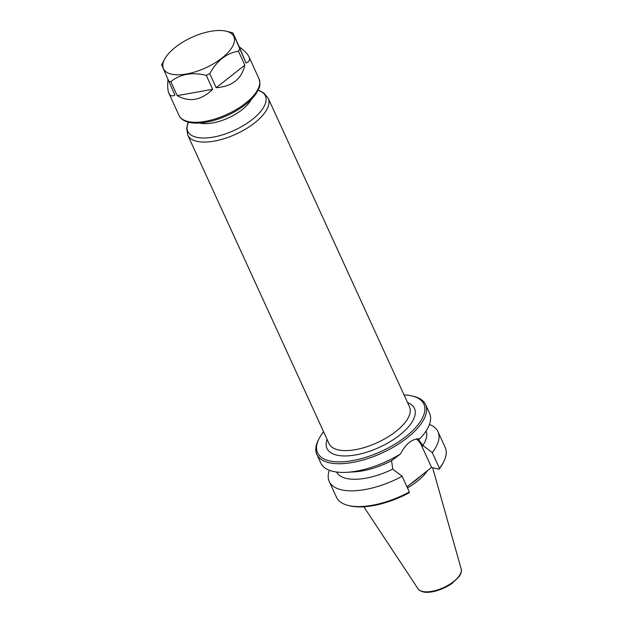 <?xml version="1.0" encoding="UTF-8"?>
<svg xmlns="http://www.w3.org/2000/svg" width="623" height="623" viewBox="0 0 623 623"><rect width="100%" height="100%" fill="white"/><g stroke="black" fill="none" stroke-linecap="round" stroke-linejoin="round"><path stroke-width="0.93" d="M246.038 63.032C249.278 61.786 250.236 59.683 248.912 56.716C247.588 53.89 244.364 50.595 239.248 46.834L246.038 63.032L232.838 32.848L239.248 46.834M167.976 79.962C167.408 86.184 167.719 90.639 168.926 93.341C170.157 95.958 172.143 96.542 174.876 95.093L161.676 64.909A43.992 19.033 -24.6 0 1 161.762 64.737L164.456 59.465A38.696 16.743 -24.6 0 0 205.637 67.86A38.696 16.743 -24.6 0 0 226.196 31.205A38.696 16.743 -24.6 0 0 225.978 31.15A38.696 16.743 -24.6 0 0 191.541 37.489A38.696 16.743 -24.6 0 0 164.456 59.465M177.212 95.638C189.447 102.522 201.26 100.412 212.645 89.299L206.252 75.313C191.931 71.957 180.117 74.067 170.811 81.652L177.212 95.638L212.645 89.299M244.831 65.166L216.189 87.703C232.145 86.496 241.693 78.981 244.831 65.166L238.43 51.179C226.375 53.22 216.827 60.735 209.787 73.716L216.189 87.703M238.43 51.179A43.992 19.033 -24.6 0 0 239.637 49.046M232.838 32.848A43.992 19.033 -24.6 0 0 231.943 32.606A43.992 19.033 -24.6 0 0 231.701 32.552M168.475 81.107A43.992 19.033 -24.6 0 0 169.612 81.403A43.992 19.033 -24.6 0 0 170.811 81.652M206.252 75.313A43.992 19.033 -24.6 0 0 209.787 73.716M338.04 449.837A44.256 19.142 -24.6 0 0 387.132 437.463A44.256 19.142 -24.6 0 0 409.506 406.842L268.248 98.309A44.256 19.142 -24.6 0 1 245.867 128.93A44.256 19.142 -24.6 0 1 196.782 141.304A44.256 19.142 -24.6 0 1 187.78 135.152L329.037 443.685A44.256 19.142 -24.6 0 0 338.04 449.837M407.559 402.583A48.088 20.808 155.4 0 1 397.739 436.583A48.088 20.808 155.4 0 1 336.77 455.117A48.088 20.808 155.4 0 1 327.083 439.425M199.648 123.035A32.349 13.994 -24.6 0 0 199.874 123.089A32.349 13.994 -24.6 0 0 228.703 117.77A32.349 13.994 -24.6 0 0 251.326 99.376M416.265 438.95A21.33 16.79 -76.9 0 1 421.576 445.624L431.575 467.452L439.09 469.205A1161.591 511.031 51.8 0 0 439.441 468.317L432.245 452.594L423.757 446.13A82.952 59.286 4.9 0 0 422.822 445.437L418.485 439.519L419.809 438.74C412.146 438.701 405.713 443.763 400.503 453.926L391.587 460.685L392.724 469.119A82.952 67.681 -10.2 0 0 393.643 469.828L402.131 476.284L409.334 492.014A1161.591 511.031 -128.2 0 1 408.976 492.894A58.476 25.302 155.4 0 1 349.729 505.814L348.288 505.455A59.8 25.87 -24.6 0 0 409.334 492.014M406.959 486.82L431.575 467.452M413.415 396.29A59.8 25.87 155.4 0 1 413.742 396.368A59.8 25.87 155.4 0 1 425.579 404.6A59.8 25.87 155.4 0 1 381.977 453.014A59.8 25.87 155.4 0 1 316.842 454.385A59.8 25.87 155.4 0 1 318.337 440.048L319.015 438.732A58.476 25.302 -24.6 0 0 381.245 451.41A58.476 25.302 -24.6 0 0 412.301 396.018A58.476 25.302 -24.6 0 0 411.982 395.94A58.476 25.302 -24.6 0 0 404.062 394.951M323.594 431.794A58.476 25.302 -24.6 0 0 319.015 438.732M427.456 470.692A41.344 17.888 155.4 0 1 407.45 487.895M439.441 468.317A59.8 25.87 -24.6 0 0 443.693 461.783A59.8 25.87 -24.6 0 0 445.188 447.439L437.992 431.716A59.8 25.87 155.4 0 1 432.245 452.594M443.693 461.783L443.015 463.099A58.476 25.302 155.4 0 1 439.09 469.205M402.131 476.284A59.8 25.87 155.4 0 1 329.256 481.501L336.451 497.224A59.8 25.87 -24.6 0 0 348.288 505.455M429.426 424.489A59.8 25.87 155.4 0 1 437.992 431.716M329.256 481.501A59.8 25.87 155.4 0 1 329.38 470.287M426.077 430.991A49.279 21.322 155.4 0 1 422.822 445.437M392.724 469.119A49.279 21.322 155.4 0 1 336.49 472.008M391.587 460.685A49.279 21.322 155.4 0 1 354.409 471.86L346.894 472.304A59.8 25.87 155.4 0 1 320.814 463.06L316.842 454.385M425.579 404.6L429.551 413.275A59.8 25.87 155.4 0 1 419.809 438.74M400.503 453.926A59.8 25.87 155.4 0 1 346.894 472.304M179.035 115.411C180.717 119.219 184.727 121.672 191.059 122.762C197.522 123.673 205.123 122.902 213.853 120.449C225.051 117.186 235.167 112.218 244.193 105.552C249.761 101.354 253.943 97.063 256.738 92.679C258.67 87.835 261.247 87.796 259.02 78.794A43.992 19.033 155.4 0 1 236.779 109.227A43.992 19.033 155.4 0 1 187.982 121.532A43.992 19.033 155.4 0 1 179.035 115.411L168.926 93.341M187.78 135.152L186.674 128.143L188.325 122.209A42.668 18.456 -24.6 0 0 196.463 137.278A42.668 18.456 -24.6 0 0 251.342 120.239A42.668 18.456 -24.6 0 0 258.093 90.273L263.669 92.889L268.248 98.309M421.576 445.624L423.757 446.13M422.495 591.437A23.806 10.303 -24.6 0 0 448.233 585.184A23.806 10.303 -24.6 0 0 461.184 568.963C461.76 571.314 461.106 573.83 459.206 576.509L452.228 583.276C441.302 590.962 428.367 593.54 423.056 591.85C420.221 590.986 418.539 589.95 417.994 588.735A23.806 10.303 -24.6 0 0 422.495 591.437M421.031 475.746A41.344 17.888 155.4 0 1 411.055 483.596M226.196 31.205L231.943 32.606M259.02 78.794L248.912 56.716M412.301 396.018L413.742 396.368M461.184 568.963L432.627 467.694M417.994 588.735L363.848 506.779"/></g></svg>
